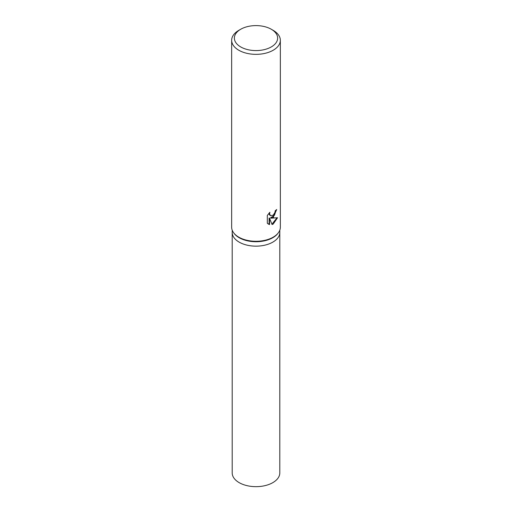 <?xml version="1.0" encoding="UTF-8"?>
<svg xmlns="http://www.w3.org/2000/svg" width="512" height="512" viewBox="0 0 512 512"><rect width="100%" height="100%" fill="white"/><g stroke="black" fill="none" stroke-linecap="round" stroke-linejoin="round"><path stroke-width="0.77" d="M271.296 29.261L273.21 30.362A24.339 14.054 180 0 1 280.339 40.301L280.339 227.232A24.339 14.054 180 0 1 278.221 232.966L277.728 233.606A23.802 13.741 180 0 1 272.826 237.709A23.802 13.741 180 0 1 234.272 233.606L233.779 232.966A24.339 14.054 180 0 1 231.661 227.232L231.661 40.301A24.339 14.054 180 0 1 238.79 30.362L240.704 29.261A21.638 12.493 180 0 1 271.296 29.261A21.638 12.493 180 0 1 271.296 46.925A21.638 12.493 180 0 1 240.704 46.925A21.638 12.493 180 0 1 240.704 29.261L238.79 30.362M272.826 242.125A23.802 13.741 180 0 0 279.802 232.41A23.802 13.741 180 0 1 272.826 242.125A23.802 13.741 180 0 1 246.893 245.107A23.802 13.741 180 0 1 232.198 232.41L232.198 230.176M278.221 232.966A24.339 14.054 180 0 1 273.21 237.165A24.339 14.054 180 0 1 233.779 232.966M273.21 217.293L270.88 218.17L277.549 217.741L273.21 224.058L272.064 224.538L269.542 218.24L269.542 224.595L267.322 223.29L267.322 215.45L269.882 212.275L269.536 213.83L270.477 215.693L273.21 215.187L274.97 212.378L275.226 210.752A24.339 14.054 0 0 0 276.71 209.517L273.21 217.293A24.339 14.054 180 0 1 274.246 217.933M280.339 40.301A24.339 14.054 180 0 1 273.21 50.234A24.339 14.054 180 0 1 246.688 53.28A24.339 14.054 180 0 1 231.661 40.301M276.243 209.939L274.464 215.251L270.445 217.92L270.88 218.17M270.477 215.693L269.344 214.694L269.139 213.037M268.154 223.981L269.101 224.339L269.101 217.984L269.542 218.24M271.936 224.192L276.973 217.882M269.101 224.339L269.542 224.595M279.802 232.506L279.802 472.922A23.802 13.741 180 0 1 272.826 482.637A23.802 13.741 180 0 1 246.893 485.619A23.802 13.741 180 0 1 232.198 472.922L232.198 232.506M279.802 232.41L279.802 230.176"/></g></svg>

